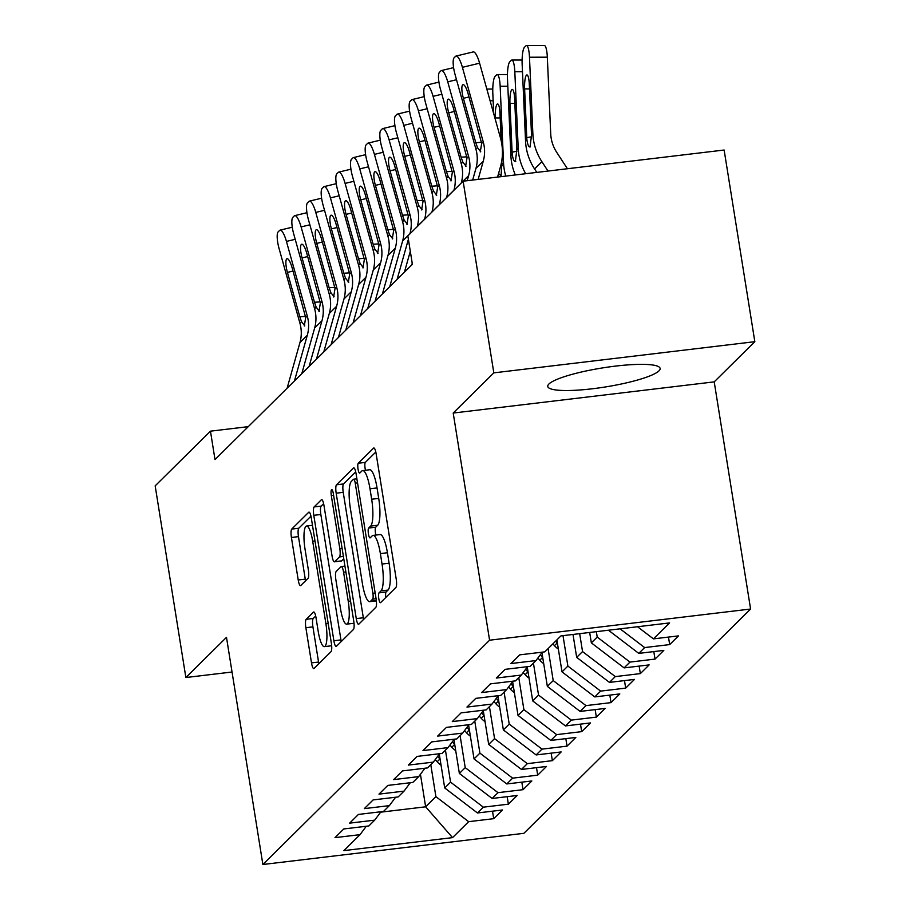 <?xml version="1.0" encoding="UTF-8"?>
<svg xmlns="http://www.w3.org/2000/svg" width="910" height="910" viewBox="0 0 910 910"><rect width="100%" height="100%" fill="white"/><g stroke="black" fill="none" stroke-linecap="round" stroke-linejoin="round"><path stroke-width="1.36" d="M378.799 598.723A5.016 1.137 -96.8 0 0 380.403 602.704A5.016 1.137 -96.8 0 0 380.596 602.613L395.884 587.473A7.155 1.627 -96.8 0 0 396.214 579.09L376.126 453.669A7.155 1.627 -96.8 0 0 373.828 447.982A7.155 1.627 -96.8 0 0 373.566 448.118L358.267 463.247A5.016 1.137 -96.8 0 0 358.039 469.128A5.016 1.137 -96.8 0 0 359.643 473.109A5.016 1.137 -96.8 0 0 359.837 473.007L361.816 471.05A22.909 5.198 -96.8 0 1 362.669 470.595A22.909 5.198 -96.8 0 1 369.995 488.795L371.667 499.237A22.909 5.198 -96.8 0 1 370.632 526.094L368.652 528.05A5.016 1.137 -96.8 0 0 368.425 533.931A5.016 1.137 -96.8 0 0 370.029 537.912A5.016 1.137 -96.8 0 0 370.211 537.81L372.19 535.853A22.909 5.198 -96.8 0 1 373.043 535.399A22.909 5.198 -96.8 0 1 380.369 553.587L382.041 564.041A22.909 5.198 -96.8 0 1 381.006 590.897L379.026 592.854A5.016 1.137 -96.8 0 0 378.799 598.723M375.807 452.031L365.331 462.405A5.016 1.137 -96.8 0 0 365.103 468.286A5.016 1.137 -96.8 0 0 365.524 470.254M362.669 470.595L369.722 469.753A22.909 5.198 -96.8 0 1 377.047 487.942L378.719 498.396A22.909 5.198 -96.8 0 1 377.684 525.252L375.705 527.208A5.016 1.137 -96.8 0 0 375.477 533.089A5.016 1.137 -96.8 0 0 375.91 535.057M658.965 370.87A56.898 9.623 170.9 0 0 660.125 368.436A56.898 9.623 170.9 0 0 608.938 366.958A56.898 9.623 170.9 0 0 548.912 384.009A56.898 9.623 170.9 0 0 547.763 386.443A56.898 9.623 170.9 0 0 598.951 387.922A56.898 9.623 170.9 0 0 658.965 370.87M306.192 619.312A7.155 1.627 -96.8 0 0 305.862 627.707L311.504 662.889A7.155 1.627 -96.8 0 0 313.791 668.577A7.155 1.627 -96.8 0 0 314.052 668.44L331.047 651.628A7.155 1.627 -96.8 0 0 331.365 643.245L311.277 517.824A7.155 1.627 -96.8 0 0 308.99 512.137A7.155 1.627 -96.8 0 0 308.717 512.273L291.735 529.074A7.155 1.627 -96.8 0 0 291.416 537.469L298.218 579.977A7.155 1.627 -96.8 0 0 300.505 585.665A7.155 1.627 -96.8 0 0 300.778 585.517L308.046 578.328A7.155 1.627 -96.8 0 0 308.365 569.933L304.986 548.855A19.155 4.345 -96.8 0 1 306.568 526.025A19.155 4.345 -96.8 0 1 312.687 541.234L325.916 623.805A19.155 4.345 -96.8 0 1 324.335 646.635A19.155 4.345 -96.8 0 1 318.216 631.426L316.009 617.663A7.155 1.627 -96.8 0 0 313.723 611.975A7.155 1.627 -96.8 0 0 313.461 612.123L306.192 619.312L313.245 618.47A7.155 1.627 -96.8 0 0 312.915 626.865L318.557 662.048A7.155 1.627 -96.8 0 0 318.864 663.674M214.999 459.561L412.389 264.287L407.839 235.895L463.122 181.192L493.823 372.861L453.203 413.049L489.58 640.208L262.876 864.5L226.488 637.341L185.868 677.529L155.166 485.86L210.46 431.169L214.999 459.561M356.265 618.607A7.155 1.627 -96.8 0 0 358.551 624.294A7.155 1.627 -96.8 0 0 358.824 624.146L375.807 607.345A7.155 1.627 -96.8 0 0 376.126 598.951L356.037 473.53A7.155 1.627 -96.8 0 0 353.751 467.842A7.155 1.627 -96.8 0 0 353.489 467.99L336.495 484.791A7.155 1.627 -96.8 0 0 336.177 493.186L356.265 618.607L363.317 617.765A7.155 1.627 -96.8 0 0 363.625 619.391M353.421 629.492L336.438 646.293A7.155 1.627 -96.8 0 1 336.177 646.43A7.155 1.627 -96.8 0 1 333.879 640.754L313.791 515.322A7.155 1.627 -96.8 0 1 314.121 506.938L321.389 499.749A7.155 1.627 -96.8 0 1 321.651 499.601A7.155 1.627 -96.8 0 1 323.937 505.289L332.093 556.158A7.155 1.627 -96.8 0 0 334.379 561.834A7.155 1.627 -96.8 0 0 334.641 561.697L339.464 556.931A7.155 1.627 -96.8 0 0 339.794 548.537L331.308 495.575A5.016 1.137 -96.8 0 1 331.718 489.603A5.016 1.137 -96.8 0 1 333.322 493.584L353.751 621.098A7.155 1.627 -96.8 0 1 353.421 629.492M489.58 640.208L750.591 609.029L523.887 833.321L262.876 864.5M668.475 637.08L669.68 644.587L678.485 635.885L653.437 638.877L669.567 622.918L560.935 635.897L544.806 651.856L519.758 654.847L510.965 663.549L536.001 660.558L530.132 666.359L505.096 669.351L496.291 678.052L521.339 675.061L515.47 680.873L490.433 683.865L481.629 692.567L506.677 689.575L500.807 695.377L475.771 698.368L466.966 707.07L492.014 704.078L486.145 709.891L461.097 712.871L452.304 721.584L477.34 718.593L471.482 724.394L446.435 727.386L437.642 736.088L462.678 733.096L456.82 738.897L431.772 741.889L422.979 750.602L448.016 747.611L442.146 753.412L417.11 756.403L408.306 765.105L433.353 762.114L427.484 767.915L402.447 770.907L393.643 779.608L418.691 776.617L412.822 782.429L387.785 785.421L378.981 794.123L404.029 791.131L398.159 796.933L373.111 799.924L364.318 808.626L389.366 805.634L383.497 811.436L358.449 814.427L349.656 823.14L374.692 820.149L368.834 825.95L343.787 828.942L334.994 837.644L360.03 834.652L366.298 826.257M669.68 644.587L644.644 647.579L638.774 653.38L608.437 630.22M653.812 651.594L655.018 659.102L663.811 650.4L638.774 653.38M655.018 659.102L629.97 662.093L624.112 667.894L591.341 642.869L589.68 632.461M639.15 666.097L640.356 673.605L649.148 664.903L624.112 667.894M640.356 673.605L615.308 676.596L609.45 682.398L576.678 657.373L573.004 634.452M624.487 680.6L625.693 688.119L634.486 679.406L609.45 682.398M625.693 688.119L600.645 691.111L594.776 696.912L562.016 671.887L556.886 639.889M609.825 695.115L611.019 702.622L619.824 693.92L594.776 696.912M611.019 702.622L585.983 705.614L580.114 711.415L547.354 686.39L541.939 652.595M595.163 709.618L596.357 717.125L605.161 708.424L580.114 711.415M596.357 717.125L571.321 720.117L565.451 725.93L532.691 700.905L527.277 667.098M580.489 724.133L581.695 731.64L590.499 722.938L565.451 725.93M581.695 731.64L556.658 734.632L550.789 740.433L518.017 715.408L512.614 681.613M565.827 738.636L567.032 746.143L575.825 737.441L550.789 740.433M567.032 746.143L541.985 749.135L536.126 754.936L503.355 729.922L497.941 696.116M551.164 753.15L552.37 760.658L561.163 751.944L536.126 754.936M552.37 760.658L527.322 763.649L521.464 769.451L488.693 744.426L483.278 710.63M536.502 767.653L537.708 775.161L546.5 766.459L521.464 769.451M537.708 775.161L512.66 778.152L506.79 783.954L474.03 758.929L468.616 725.134M521.839 782.156L523.034 789.675L531.838 780.962L506.79 783.954M523.034 789.675L497.998 792.667L492.128 798.468L459.368 773.443L453.953 739.637M507.177 796.671L508.372 804.178L517.176 795.476L492.128 798.468M508.372 804.178L483.335 807.17L477.466 812.971L444.706 787.946L439.291 754.151M492.503 811.174L493.709 818.682L502.513 809.98L477.466 812.971M493.709 818.682L468.673 821.673L452.543 837.632L343.9 850.611L360.03 834.652M374.692 820.149L380.96 811.743M420.431 774.285L425.641 806.806L435.901 796.648L430.783 764.662M468.673 821.673L435.901 796.648M452.543 837.632L425.641 806.806L380.63 812.186M389.366 805.634L395.623 797.24M444.706 787.946L450.564 782.145L445.445 750.159M483.335 807.17L450.564 782.145M404.029 791.131L410.285 782.725M459.368 773.443L465.226 767.642L460.107 735.644M497.998 792.667L465.226 767.642M418.691 776.617L424.947 768.222M474.03 758.929L479.9 753.127L474.77 721.141M512.66 778.152L479.9 753.127M433.353 762.114L439.61 753.707M488.693 744.426L494.562 738.624L489.432 706.626M527.322 763.649L494.562 738.624M448.016 747.611L454.272 739.204M503.355 729.922L509.225 724.11L504.094 692.123M541.985 749.135L509.225 724.11M462.678 733.096L468.946 724.701M518.017 715.408L523.887 709.607L518.768 677.609M556.658 734.632L523.887 709.607M477.34 718.593L483.608 710.187M532.691 700.905L538.549 695.092L533.431 663.106M571.321 720.117L538.549 695.092M492.014 704.078L498.271 695.684M547.354 686.39L553.212 680.589L548.093 648.603M585.983 705.614L553.212 680.589M506.677 689.575L512.933 681.169M562.016 671.887L567.885 666.086L563.006 635.646M600.645 691.111L567.885 666.086M521.339 675.061L527.595 666.666M576.678 657.373L582.548 651.571L579.67 633.656M615.308 676.596L582.548 651.571M536.001 660.558L542.258 652.152M591.341 642.869L597.21 637.068L596.346 631.665M629.97 662.093L597.21 637.068M644.644 647.579L620.085 628.833M248.271 426.653L210.46 431.169M185.868 677.529L232.05 672.012M453.203 413.049L714.213 381.87L754.834 341.682L493.823 372.861M754.834 341.682L724.133 150.025L463.122 181.192M714.213 381.87L750.591 609.029M653.437 638.877L637.546 626.74M385.795 597.461A5.016 1.137 -96.8 0 1 386.079 592.012L388.058 590.055A22.909 5.198 -96.8 0 0 389.093 563.199L382.041 564.041M373.043 535.399L380.096 534.557A22.909 5.198 -96.8 0 1 387.421 552.745L389.093 563.199M355.73 471.903L343.559 483.949A7.155 1.627 -96.8 0 0 343.229 492.344L363.317 617.765M372.656 599.155A5.016 1.137 -96.8 0 0 372.884 593.286L355.253 483.187A5.016 1.137 -96.8 0 0 353.649 479.206A5.016 1.137 -96.8 0 0 353.467 479.308L351.374 481.379A22.909 5.198 -96.8 0 0 350.339 508.224L362.396 583.481A22.909 5.198 -96.8 0 0 369.722 601.669A22.909 5.198 -96.8 0 0 370.575 601.226L372.656 599.155L376.092 598.746M323.63 503.662L321.173 506.096A7.155 1.627 -96.8 0 0 320.843 514.48L340.943 639.901A7.155 1.627 -96.8 0 0 341.25 641.539M341.136 560.924A7.155 1.627 -96.8 0 0 341.432 560.992A7.155 1.627 -96.8 0 0 341.694 560.856L343.775 558.808M340.545 608.938A19.155 4.345 -96.8 0 0 346.664 624.146A19.155 4.345 -96.8 0 0 348.246 601.317L343.582 572.219A7.155 1.627 -96.8 0 0 341.296 566.543A7.155 1.627 -96.8 0 0 341.034 566.68L336.211 571.446A7.155 1.627 -96.8 0 0 335.881 579.841L340.545 608.938M346.664 624.146L353.717 623.304A19.155 4.345 -96.8 0 0 354.013 623.213M315.702 616.036L313.245 618.47M324.335 646.635L331.388 645.793A19.155 4.345 -96.8 0 0 331.661 645.725M310.97 516.186L298.787 528.232A7.155 1.627 -96.8 0 0 298.469 536.627L305.271 579.135A7.155 1.627 -96.8 0 0 305.589 580.762M567.419 168.737L556.738 152.38A36.468 34.978 -134.7 0 1 550.721 133.815L547.331 57.182L529.484 57.228A14.594 3.003 -90.1 0 0 526.515 45.545A14.594 3.003 -90.1 0 0 525.923 45.841L524.456 47.286A14.594 3.003 -90.1 0 0 522.158 64.485L525.548 141.118L526.901 139.776L526.765 137.649L531.52 136.796M548.002 171.057L541.905 161.707A54.702 52.473 -134.7 0 1 532.873 133.861L529.484 57.228M536.809 172.399L534.568 168.964A54.702 52.473 -134.7 0 1 525.548 141.118M529.506 88.907L524.615 88.918A11.671 2.4 89.9 0 1 526.458 75.155A11.671 2.4 89.9 0 1 526.924 74.927A11.671 2.4 89.9 0 1 529.301 84.277L531.52 135.215L530.029 147.022M530.439 146.806C528.926 147.613 527.755 145.27 526.901 139.776M524.615 88.918L526.765 137.649M526.515 45.545L544.362 45.5A14.594 3.003 89.9 0 1 547.331 57.182M472.665 180.055L475.941 168.407A36.468 34.978 45.3 0 0 475.907 149.138L455.08 74.586A14.594 3.572 -103.5 0 1 454.124 57.774L455.591 56.329A14.594 3.572 -103.5 0 1 456.058 56.045A14.594 3.572 -103.5 0 1 462.405 67.329L483.233 141.88L481.652 143.439L480.275 151.902M497.554 177.086L500.489 166.655A54.702 52.473 45.3 0 0 500.42 137.74L479.604 63.188L462.405 67.329M478.148 179.406L483.278 161.15A36.468 34.978 45.3 0 0 483.233 141.88M456.058 56.045L473.257 51.916A14.594 3.572 76.5 0 1 479.604 63.188M480.73 151.674L477.488 147.568L475.782 142.665L463.395 98.314A11.671 2.855 76.5 0 1 462.633 84.869A11.671 2.855 76.5 0 1 463.008 84.641A11.671 2.855 76.5 0 1 468.081 93.673L481.652 143.439M525.707 173.719A54.702 52.473 -134.7 0 1 518.211 148.375L514.821 71.742A14.594 3.003 -90.1 0 0 511.852 60.049A14.594 3.003 -90.1 0 0 511.261 60.344L509.793 61.8A14.594 3.003 -90.1 0 0 507.496 78.999L510.885 155.633L512.239 154.279L512.102 152.163L516.857 151.299M515.344 174.959A54.702 52.473 -134.7 0 1 510.885 155.633M514.844 103.41L509.953 103.421A11.671 2.4 89.9 0 1 511.784 89.669A11.671 2.4 89.9 0 1 512.262 89.43A11.671 2.4 89.9 0 1 514.639 98.781L516.846 149.718L515.367 161.536M515.765 161.309C514.264 162.128 513.092 159.785 512.239 154.279M509.953 103.421L512.102 152.163M505.789 176.096A54.702 52.473 -134.7 0 1 503.548 162.879L500.159 86.245A14.594 3.003 -90.1 0 0 497.19 74.563A14.594 3.003 -90.1 0 0 496.598 74.859L495.131 76.303A14.594 3.003 -90.1 0 0 492.822 93.502L493.721 113.75M502.013 159.204L501.103 175.812L498.566 173.503M500.182 117.925L495.29 117.936L495.358 119.608M495.29 117.936A11.671 2.4 89.9 0 1 497.122 104.172A11.671 2.4 89.9 0 1 497.599 103.945A11.671 2.4 89.9 0 1 499.977 113.284L501.194 140.834M461.245 183.058L461.279 182.921A36.468 34.978 45.3 0 0 461.245 163.641L440.417 89.089A14.594 3.572 -103.5 0 1 439.462 72.288L440.929 70.832A14.594 3.572 -103.5 0 1 441.396 70.559A14.594 3.572 -103.5 0 1 447.743 81.843L468.57 156.383L466.989 157.953L465.613 166.405M467.194 180.715L468.616 175.664A36.468 34.978 45.3 0 0 468.57 156.383M466.068 166.177L462.815 162.082L461.12 157.168L448.721 112.817A11.671 2.855 76.5 0 1 447.959 99.372A11.671 2.855 76.5 0 1 448.346 99.156A11.671 2.855 76.5 0 1 453.419 108.176L466.989 157.953M446.582 197.561L446.617 197.424A36.468 34.978 45.3 0 0 446.571 178.155L425.743 103.603A14.594 3.572 -103.5 0 1 424.799 86.791L426.267 85.335A14.594 3.572 -103.5 0 1 426.733 85.062A14.594 3.572 -103.5 0 1 433.08 96.346L453.908 170.898L452.327 172.456L450.95 180.919M453.908 190.315L453.953 190.167A36.468 34.978 45.3 0 0 453.908 170.898M451.405 180.692L448.152 176.585L446.446 171.671L434.059 127.332A11.671 2.855 76.5 0 1 433.296 113.886A11.671 2.855 76.5 0 1 433.672 113.659A11.671 2.855 76.5 0 1 438.757 122.691L452.327 172.456M558.365 649.092A19.326 18.541 -134.7 0 1 554.474 645.679L552.87 643.87M555.657 641.106L557.261 642.926A19.326 18.541 45.3 0 0 557.398 643.086M431.909 212.075L431.954 211.928A36.468 34.978 45.3 0 0 431.909 192.658L411.081 118.107A14.594 3.572 -103.5 0 1 410.126 101.294L411.593 99.85A14.594 3.572 -103.5 0 1 412.071 99.577A14.594 3.572 -103.5 0 1 418.418 110.849L439.246 185.401L437.664 186.971L436.288 195.423M439.246 204.818L439.28 204.682A36.468 34.978 45.3 0 0 439.246 185.401M436.743 195.195L433.49 191.1L431.784 186.186L419.396 141.835A11.671 2.855 76.5 0 1 418.634 128.39A11.671 2.855 76.5 0 1 419.01 128.173A11.671 2.855 76.5 0 1 424.094 137.194L437.664 186.971M404.427 272.158L410.296 251.285M417.246 226.579L417.292 226.442A36.468 34.978 45.3 0 0 417.246 207.161L396.419 132.621A14.594 3.572 -103.5 0 1 395.463 115.809L396.931 114.353A14.594 3.572 -103.5 0 1 397.408 114.08A14.594 3.572 -103.5 0 1 403.756 125.364L424.583 199.916L423.002 201.474L421.626 209.937M424.583 219.321L424.617 219.185A36.468 34.978 45.3 0 0 424.583 199.916M411.764 264.901L412.219 263.263M422.081 209.698L418.827 205.603L417.121 200.689L404.734 156.349A11.671 2.855 76.5 0 1 403.972 142.893A11.671 2.855 76.5 0 1 404.347 142.677A11.671 2.855 76.5 0 1 409.432 151.708L423.002 201.474M543.702 663.606A19.326 18.541 -134.7 0 1 539.812 660.194L537.901 658.021M540.29 654.813L542.599 657.429A19.326 18.541 45.3 0 0 542.735 657.589M389.764 286.661L402.629 240.945A36.468 34.978 45.3 0 0 402.584 221.676L381.756 147.124A14.594 3.572 -103.5 0 1 380.801 130.312L382.268 128.867A14.594 3.572 -103.5 0 1 382.735 128.594A14.594 3.572 -103.5 0 1 389.093 139.867L409.909 214.419L408.34 215.977L406.952 224.44M409.921 233.836L409.955 233.699A36.468 34.978 45.3 0 0 409.909 214.419M397.101 279.415L408.385 239.296M407.418 224.213L404.165 220.106L402.459 215.204L390.072 170.852A11.671 2.855 76.5 0 1 389.309 157.407A11.671 2.855 76.5 0 1 389.685 157.191A11.671 2.855 76.5 0 1 394.758 166.212L408.34 215.977M529.04 678.109A19.326 18.541 -134.7 0 1 525.15 674.697L523.227 672.524M525.616 669.316L527.925 671.944A19.326 18.541 45.3 0 0 528.073 672.103M375.102 301.176L387.956 255.46A36.468 34.978 45.3 0 0 387.922 236.179L367.094 161.627A14.594 3.572 -103.5 0 1 366.138 144.826L367.606 143.37A14.594 3.572 -103.5 0 1 368.072 143.097A14.594 3.572 -103.5 0 1 374.42 154.381L395.247 228.933L393.666 230.492L392.29 238.955M382.427 293.919L395.293 248.202A36.468 34.978 45.3 0 0 395.247 228.933M392.745 238.716L389.503 234.621L387.796 229.707L375.409 185.367A11.671 2.855 76.5 0 1 374.647 171.91A11.671 2.855 76.5 0 1 375.022 171.694A11.671 2.855 76.5 0 1 380.096 180.715L393.666 230.492M514.377 692.624A19.326 18.541 -134.7 0 1 510.476 689.2L508.565 687.039M510.954 683.831L513.263 686.447A19.326 18.541 45.3 0 0 513.411 686.606M360.44 315.679L373.293 269.963A36.468 34.978 45.3 0 0 373.259 250.694L352.432 176.142A14.594 3.572 -103.5 0 1 351.476 159.33L352.943 157.885A14.594 3.572 -103.5 0 1 353.41 157.601A14.594 3.572 -103.5 0 1 359.757 168.885L380.585 243.436L379.004 244.995L377.627 253.458M367.765 308.433L380.63 262.706A36.468 34.978 45.3 0 0 380.585 243.436M378.082 253.23L374.829 249.124L373.134 244.221L360.735 199.87A11.671 2.855 76.5 0 1 359.973 186.425A11.671 2.855 76.5 0 1 360.36 186.197A11.671 2.855 76.5 0 1 365.433 195.229L379.004 244.995M499.704 707.127A19.326 18.541 -134.7 0 1 495.813 703.714L493.902 701.542M496.291 698.334L498.6 700.962A19.326 18.541 45.3 0 0 498.748 701.121M345.766 330.193L358.631 284.477A36.468 34.978 45.3 0 0 358.586 265.197L337.758 190.645A14.594 3.572 -103.5 0 1 336.814 173.833L338.281 172.388A14.594 3.572 -103.5 0 1 338.748 172.115A14.594 3.572 -103.5 0 1 345.095 183.399L365.922 257.939L364.341 259.509L362.965 267.961M353.103 322.936L365.968 277.22A36.468 34.978 45.3 0 0 365.922 257.939M363.42 267.733L360.167 263.638L358.472 258.724L346.073 214.373A11.671 2.855 76.5 0 1 345.311 200.928A11.671 2.855 76.5 0 1 345.686 200.712A11.671 2.855 76.5 0 1 350.771 209.732L364.341 259.509M485.041 721.63A19.326 18.541 -134.7 0 1 481.151 718.217L479.24 716.045M481.629 712.837L483.938 715.465A19.326 18.541 45.3 0 0 484.086 715.624M331.103 344.697L343.969 298.98A36.468 34.978 45.3 0 0 343.923 279.7L323.096 205.16A14.594 3.572 -103.5 0 1 322.151 188.347L323.607 186.891A14.594 3.572 -103.5 0 1 324.085 186.618A14.594 3.572 -103.5 0 1 330.432 197.902L351.26 272.454L349.679 274.012L348.302 282.475M338.44 337.439L351.294 291.723A36.468 34.978 45.3 0 0 351.26 272.454M348.757 282.248L345.504 278.142L343.798 273.227L331.411 228.888A11.671 2.855 76.5 0 1 330.649 215.442A11.671 2.855 76.5 0 1 331.024 215.215A11.671 2.855 76.5 0 1 336.108 224.247L349.679 274.012M470.379 736.144A19.326 18.541 -134.7 0 1 466.489 732.732L464.578 730.559M466.966 727.352L469.276 729.968A19.326 18.541 45.3 0 0 469.412 730.139M316.441 359.211L329.306 313.484A36.468 34.978 45.3 0 0 329.261 294.214L308.433 219.663A14.594 3.572 -103.5 0 1 307.478 202.85L308.945 201.406A14.594 3.572 -103.5 0 1 309.423 201.133A14.594 3.572 -103.5 0 1 315.77 212.405L336.598 286.957L335.016 288.527L333.64 296.978M323.778 351.954L336.632 306.238A36.468 34.978 45.3 0 0 336.598 286.957M334.095 296.751L330.842 292.656L329.136 287.742L316.748 243.391A11.671 2.855 76.5 0 1 315.986 229.946A11.671 2.855 76.5 0 1 316.361 229.73A11.671 2.855 76.5 0 1 321.446 238.75L335.016 288.527M455.717 750.648A19.326 18.541 -134.7 0 1 451.826 747.235L449.915 745.062M452.304 741.855L454.613 744.482A19.326 18.541 45.3 0 0 454.75 744.642M301.779 373.714L314.644 327.998A36.468 34.978 45.3 0 0 314.598 308.717L293.771 234.177A14.594 3.572 -103.5 0 1 292.815 217.365L294.283 215.909A14.594 3.572 -103.5 0 1 294.76 215.636A14.594 3.572 -103.5 0 1 301.108 226.92L321.935 301.472L320.354 303.03L318.966 311.493M309.116 366.457L321.969 320.741A36.468 34.978 45.3 0 0 321.935 301.472M319.433 311.254L316.179 307.159L314.473 302.245L302.086 257.905A11.671 2.855 76.5 0 1 301.324 244.449A11.671 2.855 76.5 0 1 301.699 244.233A11.671 2.855 76.5 0 1 306.772 253.264L320.354 303.03M441.054 765.162A19.326 18.541 -134.7 0 1 437.164 761.75L435.242 759.577M437.63 756.369L439.939 758.986A19.326 18.541 45.3 0 0 440.087 759.145M287.116 388.217L299.97 342.501A36.468 34.978 45.3 0 0 299.936 323.232L279.108 248.68A14.594 3.572 -103.5 0 1 278.153 231.868L279.62 230.423A14.594 3.572 -103.5 0 1 280.087 230.139A14.594 3.572 -103.5 0 1 286.434 241.423L307.262 315.975L305.68 317.533L304.304 325.996M294.442 380.971L307.307 335.244A36.468 34.978 45.3 0 0 307.262 315.975M304.759 325.769L301.517 321.662L299.811 316.76L287.423 272.409A11.671 2.855 76.5 0 1 286.661 258.963A11.671 2.855 76.5 0 1 287.037 258.736A11.671 2.855 76.5 0 1 292.11 267.767L305.68 317.533M388.058 590.055L381.006 590.897M387.421 552.745L380.369 553.587M375.705 527.208L368.652 528.05M377.684 525.252L370.632 526.094M378.719 498.396L371.667 499.237M377.047 487.942L369.995 488.795M365.331 462.405L358.267 463.247M386.079 592.012L379.026 592.854M343.229 492.344L336.177 493.186M343.559 483.949L336.495 484.791M375.182 593.013L372.884 593.286M357.539 482.914L355.253 483.187M376.342 600.532L370.575 601.226M340.943 639.901L333.879 640.754M320.843 514.48L313.791 515.322M321.173 506.096L314.121 506.938M341.694 560.856L334.641 561.697M343.388 556.454L339.464 556.931M342.08 548.264L339.794 548.537M333.595 495.302L331.308 495.575M350.532 601.044L348.246 601.317M345.88 571.946L343.582 572.219M328.203 623.532L325.916 623.805M314.985 540.961L312.687 541.234M305.271 579.135L298.218 579.977M298.469 536.627L291.416 537.469M298.787 528.232L291.735 529.074M318.557 662.048L311.504 662.889M312.915 626.865L305.862 627.707M534.568 168.964L541.905 161.707M531.52 135.215L532.873 133.861M477.488 147.568L475.907 149.138M483.278 161.15L475.941 168.407M469.003 96.96L463.395 98.314M475.782 142.665L481.47 142.324M522.476 71.719L514.821 71.742M516.846 149.718L518.211 148.375M507.814 86.234L500.159 86.245M502.183 164.232L503.548 162.879M500.648 166.086L502.195 165.813M456.513 79.727L447.743 81.843M462.815 162.082L461.245 163.641M468.616 175.664L461.279 182.921M454.34 111.475L448.721 112.817M461.12 157.168L466.807 156.827M441.85 94.231L433.08 96.346M448.152 176.585L446.571 178.155M453.953 190.167L446.617 197.424M439.678 125.978L434.059 127.332M446.446 171.671L452.134 171.342M493.152 100.737L490.092 100.748M554.474 645.679L557.261 642.926M427.188 108.745L418.418 110.849M433.49 191.1L431.909 192.658M439.28 204.682L431.954 211.928M425.015 140.481L419.396 141.835M431.784 186.186L437.471 185.845M412.526 123.248L403.756 125.364M418.827 205.603L417.246 207.161M424.617 219.185L417.292 226.442M410.342 154.996L404.734 156.349M417.121 200.689L422.809 200.359M539.812 660.194L542.599 657.429M397.852 137.763L389.093 139.867M404.165 220.106L402.584 221.676M409.955 233.699L402.629 240.945M395.679 169.499L390.072 170.852M402.459 215.204L408.146 214.862M525.15 674.697L527.925 671.944M383.19 152.266L374.42 154.381M389.503 234.621L387.922 236.179M395.293 248.202L387.956 255.46M381.017 184.013L375.409 185.367M387.796 229.707L393.484 229.365M510.476 689.2L513.263 686.447M368.527 166.78L359.757 168.885M374.829 249.124L373.259 250.694M380.63 262.706L373.293 269.963M366.355 198.517L360.735 199.87M373.134 244.221L378.822 243.88M495.813 703.714L498.6 700.962M353.865 181.283L345.095 183.399M360.167 263.638L358.586 265.197M365.968 277.22L358.631 284.477M351.692 213.031L346.073 214.373M358.472 258.724L364.148 258.383M481.151 718.217L483.938 715.465M339.202 195.786L330.432 197.902M345.504 278.142L343.923 279.7M351.294 291.723L343.969 298.98M337.03 227.534L331.411 228.888M343.798 273.227L349.486 272.898M466.489 732.732L469.276 729.968M324.54 210.301L315.77 212.405M330.842 292.656L329.261 294.214M336.632 306.238L329.306 313.484M322.356 242.037L316.748 243.391M329.136 287.742L334.823 287.401M451.826 747.235L454.613 744.482M309.866 224.804L301.108 226.92M316.179 307.159L314.598 308.717M321.969 320.741L314.644 327.998M307.694 256.552L302.086 257.905M314.473 302.245L320.161 301.915M437.164 761.75L439.939 758.986M295.204 239.319L286.434 241.423M301.517 321.662L299.936 323.232M307.307 335.244L299.97 342.501M293.031 271.055L287.423 272.409M299.811 316.76L305.498 316.418M356.891 478.819L353.649 479.206M376.376 600.873L369.722 601.669M341.432 560.992L334.379 561.834M344.935 566.1L341.296 566.543M312.483 525.32L306.568 526.025M511.852 60.049L522.101 60.026M497.19 74.563L507.439 74.54M453.578 67.624L441.396 70.559M438.916 82.127L426.733 85.062M486.827 89.055L492.776 89.043M424.253 96.642L412.071 99.577M409.591 111.145L397.408 114.08M394.929 125.66L382.735 128.594M380.266 140.163L368.072 143.097M365.592 154.666L353.41 157.601M350.93 169.18L338.748 172.115M336.268 183.683L324.085 186.618M321.605 198.198L309.423 201.133M306.943 212.701L294.76 215.636M292.281 227.216L280.087 230.139"/></g></svg>
